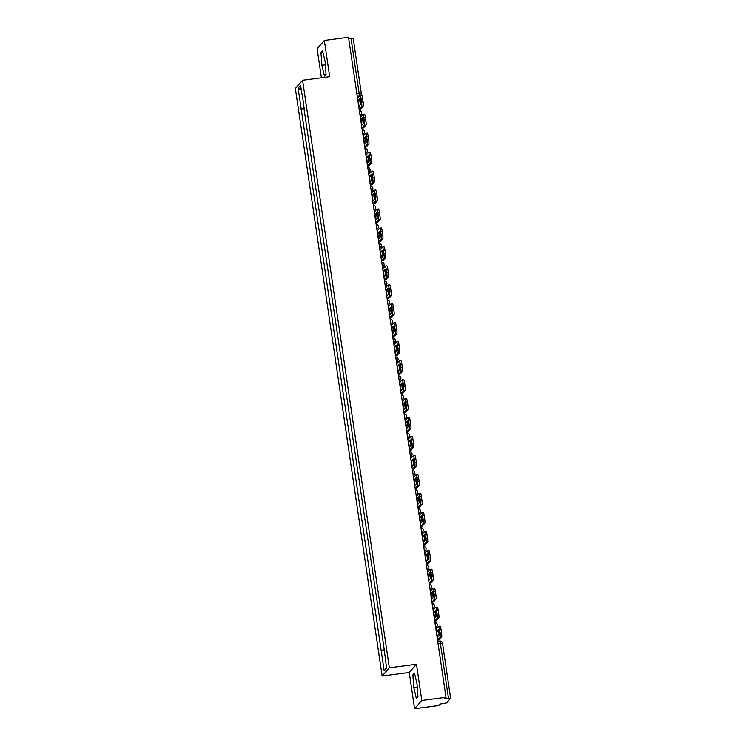 <?xml version="1.0" encoding="UTF-8"?>
<svg xmlns="http://www.w3.org/2000/svg" width="746" height="746" viewBox="0 0 746 746"><rect width="100%" height="100%" fill="white"/><g stroke="black" fill="none" stroke-linecap="round" stroke-linejoin="round"><path stroke-width="1.12" d="M414.58 708.7L421.798 700.466L445.987 697.286L348.522 37.3L324.342 40.48L329.695 76.698L302.587 80.27L295.369 88.504L382.129 676.044L409.228 672.482L414.58 708.7L438.76 705.52L440.037 704.056L446.528 702.918L450.631 698.209L448.477 698.247L440.345 643.183L439.73 641.066L437.725 641.346L439.73 641.066A2.471 2.471 0 0 1 442.499 643.155L438.042 643.49M324.342 40.48L317.125 48.714L321.414 77.789M421.798 700.466L416.454 664.248L389.347 667.81L302.587 80.27M445.987 697.286L444.709 698.741L448.477 698.247M348.708 38.568L353.175 38.233L361.278 93.25M304.265 107.872L301.142 108.618L298.12 88.196L300.554 85.436L303.967 105.857M386.549 667.782L384.171 670.878L386.596 668.118L383.92 647.304L303.566 105.857M384.171 670.878L381.15 650.465L383.892 649.813M301.142 108.618L381.15 650.465M382.129 676.044L389.347 667.81M326.049 74.255L325.125 61.601L322.589 50.793L320.976 52.63L321.908 65.275L324.445 76.083L326.049 74.255M409.228 672.482L416.454 664.248M417.947 696.559L417.014 683.905L414.478 673.097L412.874 674.934L413.797 687.579L416.333 698.387L417.947 696.559M304.359 108.543L300.797 109.009M298.12 88.196L301.225 89.996M325.359 64.818L321.908 65.275M322.953 52.369L320.976 52.63M417.256 687.122L413.797 687.579M414.851 674.673L412.874 674.934M358.257 100.551L359.936 98.64A7.665 1.026 -97.5 0 1 360.756 104.235L359.078 106.146A7.665 1.026 82.5 0 1 358.602 103.424A7.665 1.026 82.5 0 1 358.257 100.551L360.178 99.945M360.411 104.627A7.665 1.026 82.5 0 1 360.187 103.209A7.665 1.026 82.5 0 1 359.833 100.346M359.134 109.13L361.642 106.277A3.711 0.494 -97.5 0 0 361.54 102.137L363.115 101.932A3.711 0.494 82.5 0 1 363.218 106.072L360.738 108.897L359.171 109.401M357.539 98.313L360.048 95.46A3.711 0.494 -97.5 0 1 360.104 95.423A3.711 0.494 -97.5 0 1 361.017 98.612L361.54 102.137M361.624 95.255A3.711 0.494 82.5 0 1 361.679 95.218A3.711 0.494 82.5 0 1 362.593 98.407L361.017 98.612M363.115 101.932L362.593 98.407M361.055 119.509L362.733 117.598A7.665 1.026 -97.5 0 1 363.563 123.193L361.885 125.104A7.665 1.026 82.5 0 1 361.409 122.381A7.665 1.026 82.5 0 1 361.055 119.509L362.985 118.912M363.209 123.584A7.665 1.026 82.5 0 1 362.985 122.176A7.665 1.026 82.5 0 1 362.64 119.304M360.337 117.271L361.959 128.07L364.44 125.235A3.711 0.494 -97.5 0 0 364.337 121.094L365.913 120.889A3.711 0.494 82.5 0 1 366.025 125.03L363.535 127.864L361.978 128.368M360.365 117.253L362.845 114.418A3.711 0.494 -97.5 0 1 362.901 114.39A3.711 0.494 -97.5 0 1 363.815 117.57L364.337 121.094M364.421 114.213A3.711 0.494 82.5 0 1 364.477 114.185A3.711 0.494 82.5 0 1 365.4 117.364L363.815 117.57M365.913 120.889L365.4 117.364M363.852 138.476L365.531 136.565A7.665 1.026 -97.5 0 1 366.361 142.15L364.682 144.062A7.665 1.026 82.5 0 1 364.207 141.339A7.665 1.026 82.5 0 1 363.852 138.476L365.782 137.87M366.016 142.551A7.665 1.026 82.5 0 1 365.782 141.134A7.665 1.026 82.5 0 1 365.437 138.271M364.729 147.055L367.246 144.202A3.711 0.494 -97.5 0 0 367.135 140.061L368.72 139.847A3.711 0.494 82.5 0 1 368.822 143.987L366.342 146.822L364.775 147.326M363.134 136.238L365.643 133.385A3.711 0.494 -97.5 0 1 365.699 133.347A3.711 0.494 -97.5 0 1 366.612 136.537L367.135 140.061M367.228 133.17A3.711 0.494 82.5 0 1 367.274 133.142A3.711 0.494 82.5 0 1 368.198 136.322L366.612 136.537M368.72 139.847L368.198 136.322M366.659 157.434L368.337 155.522A7.665 1.026 -97.5 0 1 369.158 161.117L367.48 163.029A7.665 1.026 82.5 0 1 367.004 160.306A7.665 1.026 82.5 0 1 366.659 157.434L368.58 156.828M368.813 161.509A7.665 1.026 82.5 0 1 368.58 160.092A7.665 1.026 82.5 0 1 368.235 157.229M367.536 166.013L370.044 163.16A3.711 0.494 -97.5 0 0 369.932 159.019L371.517 158.814A3.711 0.494 82.5 0 1 371.62 162.954L369.139 165.78L367.573 166.283M365.932 155.196L368.44 152.343A3.711 0.494 -97.5 0 1 368.496 152.305A3.711 0.494 -97.5 0 1 369.419 155.494L369.932 159.019M370.025 152.137A3.711 0.494 82.5 0 1 370.081 152.1A3.711 0.494 82.5 0 1 370.995 155.289L369.419 155.494M371.517 158.814L370.995 155.289M369.457 176.392L371.135 174.48A7.665 1.026 -97.5 0 1 371.956 180.075L370.277 181.987A7.665 1.026 82.5 0 1 369.802 179.264A7.665 1.026 82.5 0 1 369.457 176.392L371.377 175.795M371.611 180.467A7.665 1.026 82.5 0 1 371.387 179.059A7.665 1.026 82.5 0 1 371.032 176.187M372.739 177.977L372.217 174.452A3.711 0.494 -97.5 0 0 371.303 171.272A3.711 0.494 -97.5 0 0 371.247 171.3L368.757 174.135L370.361 184.952L372.841 182.117A3.711 0.494 -97.5 0 0 372.739 177.977L374.315 177.772A3.711 0.494 82.5 0 1 374.417 181.912L371.937 184.747L370.37 185.25M372.823 171.095A3.711 0.494 82.5 0 1 372.879 171.067A3.711 0.494 82.5 0 1 373.793 174.247L372.217 174.452M374.315 177.772L373.793 174.247M372.254 195.359L373.933 193.447A7.665 1.026 -97.5 0 1 374.762 199.033L373.084 200.944A7.665 1.026 82.5 0 1 372.608 198.222A7.665 1.026 82.5 0 1 372.254 195.359L374.184 194.753M374.408 199.434A7.665 1.026 82.5 0 1 374.184 198.016A7.665 1.026 82.5 0 1 373.839 195.154M373.131 203.938L375.639 201.084A3.711 0.494 -97.5 0 0 375.536 196.944L377.112 196.73A3.711 0.494 82.5 0 1 377.224 200.87L374.734 203.705L373.177 204.208M371.536 193.121L374.044 190.267A3.711 0.494 -97.5 0 1 374.1 190.23A3.711 0.494 -97.5 0 1 375.014 193.419L375.536 196.944M375.62 190.053A3.711 0.494 82.5 0 1 375.676 190.025A3.711 0.494 82.5 0 1 376.599 193.205L375.014 193.419M377.112 196.73L376.599 193.205M375.051 214.316L376.73 212.405A7.665 1.026 -97.5 0 1 377.56 218L375.881 219.911A7.665 1.026 82.5 0 1 375.406 217.189A7.665 1.026 82.5 0 1 375.051 214.316L376.982 213.71M377.215 218.391A7.665 1.026 82.5 0 1 376.982 216.974A7.665 1.026 82.5 0 1 376.637 214.111M375.928 222.895L378.446 220.042A3.711 0.494 -97.5 0 0 378.334 215.902L379.919 215.697A3.711 0.494 82.5 0 1 380.022 219.837L377.541 222.662L375.975 223.166M374.333 212.078L376.842 209.225A3.711 0.494 -97.5 0 1 376.898 209.188A3.711 0.494 -97.5 0 1 377.812 212.377L378.334 215.902M378.427 209.02A3.711 0.494 82.5 0 1 378.474 208.983A3.711 0.494 82.5 0 1 379.397 212.172L377.812 212.377M379.919 215.697L379.397 212.172M377.858 233.274L379.537 231.363A7.665 1.026 -97.5 0 1 380.357 236.958L378.679 238.869A7.665 1.026 82.5 0 1 378.203 236.146A7.665 1.026 82.5 0 1 377.858 233.274L379.779 232.677M380.012 237.349A7.665 1.026 82.5 0 1 379.789 235.941A7.665 1.026 82.5 0 1 379.434 233.069M381.141 234.859L380.619 231.335A3.711 0.494 -97.5 0 0 379.695 228.155A3.711 0.494 -97.5 0 0 379.639 228.183L377.159 231.018L378.754 241.835L381.243 239A3.711 0.494 -97.5 0 0 381.141 234.859L382.717 234.654A3.711 0.494 82.5 0 1 382.819 238.795L380.339 241.629L378.772 242.133M381.225 227.978A3.711 0.494 82.5 0 1 381.281 227.95A3.711 0.494 82.5 0 1 382.194 231.129L380.619 231.335M382.717 234.654L382.194 231.129M380.656 252.241L382.334 250.33A7.665 1.026 -97.5 0 1 383.155 255.915L381.476 257.827A7.665 1.026 82.5 0 1 381.001 255.104A7.665 1.026 82.5 0 1 380.656 252.241L382.586 251.635M382.81 256.316A7.665 1.026 82.5 0 1 382.586 254.899A7.665 1.026 82.5 0 1 382.232 252.036M381.532 260.82L384.041 257.967A3.711 0.494 -97.5 0 0 383.938 253.826L385.514 253.612A3.711 0.494 82.5 0 1 385.617 257.752L383.136 260.587L381.57 261.091M379.938 250.003L382.446 247.15A3.711 0.494 -97.5 0 1 382.502 247.113A3.711 0.494 -97.5 0 1 383.416 250.302L383.938 253.826M384.022 246.935A3.711 0.494 82.5 0 1 384.078 246.907A3.711 0.494 82.5 0 1 384.992 250.087L383.416 250.302M385.514 253.612L384.992 250.087M383.453 271.199L385.132 269.287A7.665 1.026 -97.5 0 1 385.962 274.882L384.283 276.794A7.665 1.026 82.5 0 1 383.808 274.071A7.665 1.026 82.5 0 1 383.453 271.199L385.384 270.593M385.607 275.274A7.665 1.026 82.5 0 1 385.384 273.857A7.665 1.026 82.5 0 1 385.039 270.994M384.33 279.778L386.838 276.925A3.711 0.494 -97.5 0 0 386.736 272.784L388.312 272.579A3.711 0.494 82.5 0 1 388.424 276.719L385.934 279.545L384.376 280.048M382.735 268.961L385.244 266.108A3.711 0.494 -97.5 0 1 385.3 266.07A3.711 0.494 -97.5 0 1 386.214 269.259L386.736 272.784M386.82 265.902A3.711 0.494 82.5 0 1 386.876 265.865A3.711 0.494 82.5 0 1 387.799 269.054L386.214 269.259M388.312 272.579L387.799 269.054M386.251 290.157L387.929 288.245A7.665 1.026 -97.5 0 1 388.759 293.84L387.081 295.752A7.665 1.026 82.5 0 1 386.605 293.029A7.665 1.026 82.5 0 1 386.251 290.157L388.181 289.56M388.414 294.232A7.665 1.026 82.5 0 1 388.181 292.824A7.665 1.026 82.5 0 1 387.836 289.952M387.137 298.736L389.645 295.882A3.711 0.494 -97.5 0 0 389.533 291.742L391.118 291.537A3.711 0.494 82.5 0 1 391.221 295.677L388.741 298.512L387.174 299.015M387.155 298.717L385.561 287.9L388.041 285.065A3.711 0.494 -97.5 0 1 388.097 285.037A3.711 0.494 -97.5 0 1 389.011 288.217L389.533 291.742M389.626 284.86A3.711 0.494 82.5 0 1 389.682 284.832A3.711 0.494 82.5 0 1 390.596 288.012L389.011 288.217M391.118 291.537L390.596 288.012M389.058 309.124L390.736 307.212A7.665 1.026 -97.5 0 1 391.557 312.798L389.878 314.709A7.665 1.026 82.5 0 1 389.403 311.987A7.665 1.026 82.5 0 1 389.058 309.124L390.979 308.518M391.212 313.199A7.665 1.026 82.5 0 1 390.988 311.781A7.665 1.026 82.5 0 1 390.634 308.919M389.934 317.703L392.443 314.849A3.711 0.494 -97.5 0 0 392.34 310.709L393.916 310.495A3.711 0.494 82.5 0 1 394.019 314.635L391.538 317.47L389.971 317.973M388.33 306.886L390.848 304.032A3.711 0.494 -97.5 0 1 390.895 303.995A3.711 0.494 -97.5 0 1 391.818 307.184L392.34 310.709M392.424 303.818A3.711 0.494 82.5 0 1 392.48 303.79A3.711 0.494 82.5 0 1 393.394 306.97L391.818 307.184M393.916 310.495L393.394 306.97M391.855 328.081L393.534 326.17A7.665 1.026 -97.5 0 1 394.354 331.765L392.676 333.676A7.665 1.026 82.5 0 1 392.2 330.954A7.665 1.026 82.5 0 1 391.855 328.081L393.785 327.475M394.009 332.156A7.665 1.026 82.5 0 1 393.785 330.739A7.665 1.026 82.5 0 1 393.431 327.876M392.732 336.66L395.24 333.807A3.711 0.494 -97.5 0 0 395.138 329.667L396.713 329.462A3.711 0.494 82.5 0 1 396.825 333.602L394.336 336.427L392.769 336.931M391.137 325.843L393.646 322.99A3.711 0.494 -97.5 0 1 393.702 322.953A3.711 0.494 -97.5 0 1 394.615 326.142L395.138 329.667M395.221 322.785A3.711 0.494 82.5 0 1 395.277 322.748A3.711 0.494 82.5 0 1 396.191 325.937L394.615 326.142M396.713 329.462L396.191 325.937M394.653 347.039L396.331 345.128A7.665 1.026 -97.5 0 1 397.161 350.723L395.483 352.634A7.665 1.026 82.5 0 1 395.007 349.911A7.665 1.026 82.5 0 1 394.653 347.039L396.583 346.442M396.807 351.114A7.665 1.026 82.5 0 1 396.583 349.706A7.665 1.026 82.5 0 1 396.238 346.834M395.529 355.618L398.038 352.765A3.711 0.494 -97.5 0 0 397.935 348.624L399.511 348.419A3.711 0.494 82.5 0 1 399.623 352.56L397.133 355.394L395.576 355.898M393.935 344.801L396.443 341.948A3.711 0.494 -97.5 0 1 396.499 341.92A3.711 0.494 -97.5 0 1 397.413 345.1L397.935 348.624M398.019 341.743A3.711 0.494 82.5 0 1 398.075 341.715A3.711 0.494 82.5 0 1 398.998 344.894L397.413 345.1M399.511 348.419L398.998 344.894M397.45 366.006L399.129 364.095A7.665 1.026 -97.5 0 1 399.959 369.68L398.28 371.592A7.665 1.026 82.5 0 1 397.805 368.869A7.665 1.026 82.5 0 1 397.45 366.006L399.38 365.4M399.614 370.081A7.665 1.026 82.5 0 1 399.38 368.664A7.665 1.026 82.5 0 1 399.035 365.801M398.336 374.585L400.844 371.732A3.711 0.494 -97.5 0 0 400.733 367.591L402.318 367.377A3.711 0.494 82.5 0 1 402.42 371.517L399.94 374.352L398.373 374.856M396.732 363.768L399.241 360.915A3.711 0.494 -97.5 0 1 399.296 360.877A3.711 0.494 -97.5 0 1 400.21 364.067L400.733 367.591M400.826 360.7A3.711 0.494 82.5 0 1 400.882 360.672A3.711 0.494 82.5 0 1 401.796 363.852L400.21 364.067M402.318 367.377L401.796 363.852M400.257 384.964L401.935 383.052A7.665 1.026 -97.5 0 1 402.756 388.647L401.078 390.559A7.665 1.026 82.5 0 1 400.602 387.836A7.665 1.026 82.5 0 1 400.257 384.964L402.178 384.358M402.411 389.039A7.665 1.026 82.5 0 1 402.187 387.622A7.665 1.026 82.5 0 1 401.833 384.759M401.134 393.543L403.642 390.69A3.711 0.494 -97.5 0 0 403.539 386.549L405.115 386.344A3.711 0.494 82.5 0 1 405.218 390.484L402.737 393.31L401.171 393.813M399.53 382.726L402.047 379.873A3.711 0.494 -97.5 0 1 402.094 379.835A3.711 0.494 -97.5 0 1 403.017 383.024L403.539 386.549M403.623 379.667A3.711 0.494 82.5 0 1 403.679 379.63A3.711 0.494 82.5 0 1 404.593 382.819L403.017 383.024M405.115 386.344L404.593 382.819M403.054 403.922L404.733 402.01A7.665 1.026 -97.5 0 1 405.554 407.605L403.884 409.517A7.665 1.026 82.5 0 1 403.4 406.794A7.665 1.026 82.5 0 1 403.054 403.922L404.985 403.325M405.209 407.997A7.665 1.026 82.5 0 1 404.985 406.589A7.665 1.026 82.5 0 1 404.63 403.717M403.931 412.501L406.439 409.647A3.711 0.494 -97.5 0 0 406.337 405.507L407.913 405.302A3.711 0.494 82.5 0 1 408.025 409.442L405.535 412.277L403.968 412.78M402.336 401.684L404.845 398.83A3.711 0.494 -97.5 0 1 404.901 398.802A3.711 0.494 -97.5 0 1 405.815 401.982L406.337 405.507M406.421 398.625A3.711 0.494 82.5 0 1 406.477 398.597A3.711 0.494 82.5 0 1 407.391 401.777L405.815 401.982M407.913 405.302L407.391 401.777M405.852 422.889L407.53 420.977A7.665 1.026 -97.5 0 1 408.36 426.563L406.682 428.474A7.665 1.026 82.5 0 1 406.206 425.752A7.665 1.026 82.5 0 1 405.852 422.889L407.782 422.283M408.006 426.964A7.665 1.026 82.5 0 1 407.782 425.546A7.665 1.026 82.5 0 1 407.437 422.684M406.729 431.468L409.237 428.614A3.711 0.494 -97.5 0 0 409.134 424.474L410.72 424.26A3.711 0.494 82.5 0 1 410.822 428.4L408.332 431.235L406.775 431.738M405.134 420.651L407.642 417.797A3.711 0.494 -97.5 0 1 407.698 417.76A3.711 0.494 -97.5 0 1 408.612 420.949L409.134 424.474M409.218 417.583A3.711 0.494 82.5 0 1 409.274 417.555A3.711 0.494 82.5 0 1 410.197 420.735L408.612 420.949M410.72 424.26L410.197 420.735M408.649 441.846L410.328 439.935A7.665 1.026 -97.5 0 1 411.158 445.53L409.479 447.441A7.665 1.026 82.5 0 1 409.004 444.719A7.665 1.026 82.5 0 1 408.649 441.846L410.58 441.24M410.813 445.921A7.665 1.026 82.5 0 1 410.58 444.504A7.665 1.026 82.5 0 1 410.235 441.641M409.535 450.425L412.044 447.572A3.711 0.494 -97.5 0 0 411.932 443.432L413.517 443.227A3.711 0.494 82.5 0 1 413.62 447.367L411.139 450.202L409.573 450.696M407.931 439.608L410.44 436.755A3.711 0.494 -97.5 0 1 410.496 436.718A3.711 0.494 -97.5 0 1 411.419 439.907L411.932 443.432M412.025 436.55A3.711 0.494 82.5 0 1 412.081 436.513A3.711 0.494 82.5 0 1 412.995 439.702L411.419 439.907M413.517 443.227L412.995 439.702M411.456 460.804L413.135 458.893A7.665 1.026 -97.5 0 1 413.955 464.488L412.277 466.399A7.665 1.026 82.5 0 1 411.801 463.676A7.665 1.026 82.5 0 1 411.456 460.804L413.377 460.207M413.61 464.879A7.665 1.026 82.5 0 1 413.387 463.471A7.665 1.026 82.5 0 1 413.032 460.599M410.738 458.566L412.351 469.365L414.841 466.53A3.711 0.494 -97.5 0 0 414.739 462.389L416.315 462.184A3.711 0.494 82.5 0 1 416.417 466.325L413.937 469.159L412.37 469.663M410.757 458.548L413.247 455.713A3.711 0.494 -97.5 0 1 413.293 455.685A3.711 0.494 -97.5 0 1 414.216 458.865L414.739 462.389M414.823 455.508A3.711 0.494 82.5 0 1 414.879 455.48A3.711 0.494 82.5 0 1 415.792 458.659L414.216 458.865M416.315 462.184L415.792 458.659M414.254 479.771L415.932 477.86A7.665 1.026 -97.5 0 1 416.753 483.445L415.084 485.357A7.665 1.026 82.5 0 1 414.599 482.634A7.665 1.026 82.5 0 1 414.254 479.771L416.184 479.165M416.408 483.846A7.665 1.026 82.5 0 1 416.184 482.429A7.665 1.026 82.5 0 1 415.83 479.566M415.13 488.35L417.639 485.497A3.711 0.494 -97.5 0 0 417.536 481.357L419.112 481.142A3.711 0.494 82.5 0 1 419.224 485.282L416.734 488.117L415.168 488.621M413.536 477.533L416.044 474.68A3.711 0.494 -97.5 0 1 416.1 474.642A3.711 0.494 -97.5 0 1 417.014 477.832L417.536 481.357M417.62 474.465A3.711 0.494 82.5 0 1 417.676 474.437A3.711 0.494 82.5 0 1 418.59 477.617L417.014 477.832M419.112 481.142L418.59 477.617M417.051 498.729L418.73 496.817A7.665 1.026 -97.5 0 1 419.56 502.412L417.881 504.324A7.665 1.026 82.5 0 1 417.406 501.601A7.665 1.026 82.5 0 1 417.051 498.729L418.982 498.123M419.215 502.804A7.665 1.026 82.5 0 1 418.982 501.387A7.665 1.026 82.5 0 1 418.637 498.524M417.928 507.308L420.436 504.455A3.711 0.494 -97.5 0 0 420.334 500.314L421.919 500.109A3.711 0.494 82.5 0 1 422.022 504.249L419.532 507.084L417.974 507.578M416.333 496.491L418.842 493.638A3.711 0.494 -97.5 0 1 418.898 493.6A3.711 0.494 -97.5 0 1 419.811 496.789L420.334 500.314M420.427 493.432A3.711 0.494 82.5 0 1 420.474 493.395A3.711 0.494 82.5 0 1 421.397 496.584L419.811 496.789M421.919 500.109L421.397 496.584M419.858 517.687L421.527 515.775A7.665 1.026 -97.5 0 1 422.357 521.37L420.679 523.282A7.665 1.026 82.5 0 1 420.203 520.559A7.665 1.026 82.5 0 1 419.858 517.687L421.779 517.09M422.012 521.762A7.665 1.026 82.5 0 1 421.779 520.354A7.665 1.026 82.5 0 1 421.434 517.482M419.131 515.449L420.753 526.247L423.243 523.412A3.711 0.494 -97.5 0 0 423.131 519.272L424.716 519.067A3.711 0.494 82.5 0 1 424.819 523.207L422.339 526.042L420.772 526.545M419.159 515.43L421.639 512.595A3.711 0.494 -97.5 0 1 421.695 512.567A3.711 0.494 -97.5 0 1 422.618 515.747L423.131 519.272M423.224 512.39A3.711 0.494 82.5 0 1 423.28 512.362A3.711 0.494 82.5 0 1 424.194 515.542L422.618 515.747M424.716 519.067L424.194 515.542M422.656 536.654L424.334 534.742A7.665 1.026 -97.5 0 1 425.155 540.328L423.476 542.239A7.665 1.026 82.5 0 1 423.001 539.517A7.665 1.026 82.5 0 1 422.656 536.654L424.577 536.048M424.81 540.729A7.665 1.026 82.5 0 1 424.586 539.311A7.665 1.026 82.5 0 1 424.232 536.449M423.532 545.233L426.041 542.379A3.711 0.494 -97.5 0 0 425.938 538.239L427.514 538.025A3.711 0.494 82.5 0 1 427.617 542.165L425.136 545L423.569 545.503M421.938 534.416L424.446 531.562A3.711 0.494 -97.5 0 1 424.493 531.525A3.711 0.494 -97.5 0 1 425.416 534.714L425.938 538.239M426.022 531.348A3.711 0.494 82.5 0 1 426.078 531.32A3.711 0.494 82.5 0 1 426.992 534.5L425.416 534.714M427.514 538.025L426.992 534.5M425.453 555.611L427.132 553.7A7.665 1.026 -97.5 0 1 427.952 559.295L426.283 561.206A7.665 1.026 82.5 0 1 425.798 558.484A7.665 1.026 82.5 0 1 425.453 555.611L427.383 555.005M427.607 559.687A7.665 1.026 82.5 0 1 427.383 558.269A7.665 1.026 82.5 0 1 427.029 555.406M426.33 564.19L428.838 561.337A3.711 0.494 -97.5 0 0 428.736 557.197L430.311 556.992A3.711 0.494 82.5 0 1 430.423 561.132L427.934 563.967L426.367 564.461M424.735 553.373L427.244 550.52A3.711 0.494 -97.5 0 1 427.299 550.483A3.711 0.494 -97.5 0 1 428.213 553.672L428.736 557.197M428.819 550.315A3.711 0.494 82.5 0 1 428.875 550.278A3.711 0.494 82.5 0 1 429.789 553.467L428.213 553.672M430.311 556.992L429.789 553.467M428.251 574.569L429.929 572.658A7.665 1.026 -97.5 0 1 430.759 578.253L429.081 580.164A7.665 1.026 82.5 0 1 428.605 577.441A7.665 1.026 82.5 0 1 428.251 574.569L430.181 573.972M430.414 578.644A7.665 1.026 82.5 0 1 430.181 577.236A7.665 1.026 82.5 0 1 429.836 574.364M431.533 576.154L431.011 572.63A3.711 0.494 -97.5 0 0 430.097 569.45A3.711 0.494 -97.5 0 0 430.041 569.478L427.561 572.313L429.155 583.13L431.636 580.295A3.711 0.494 -97.5 0 0 431.533 576.154L433.118 575.949A3.711 0.494 82.5 0 1 433.221 580.09L430.731 582.924L429.174 583.428M431.626 569.273A3.711 0.494 82.5 0 1 431.673 569.245A3.711 0.494 82.5 0 1 432.596 572.424L431.011 572.63M433.118 575.949L432.596 572.424M431.057 593.536L432.727 591.625A7.665 1.026 -97.5 0 1 433.557 597.21L431.878 599.122A7.665 1.026 82.5 0 1 431.402 596.399A7.665 1.026 82.5 0 1 431.057 593.536L432.978 592.93M433.212 597.611A7.665 1.026 82.5 0 1 432.978 596.194A7.665 1.026 82.5 0 1 432.633 593.331M431.934 602.115L434.442 599.262A3.711 0.494 -97.5 0 0 434.331 595.122L435.916 594.907A3.711 0.494 82.5 0 1 436.018 599.047L433.538 601.882L431.971 602.386M430.33 591.298L432.839 588.445A3.711 0.494 -97.5 0 1 432.894 588.408A3.711 0.494 -97.5 0 1 433.818 591.597L434.331 595.122M434.424 588.23A3.711 0.494 82.5 0 1 434.48 588.202A3.711 0.494 82.5 0 1 435.394 591.382L433.818 591.597M435.916 594.907L435.394 591.382M433.855 612.494L435.533 610.582A7.665 1.026 -97.5 0 1 436.354 616.177L434.676 618.089A7.665 1.026 82.5 0 1 434.2 615.366A7.665 1.026 82.5 0 1 433.855 612.494L435.776 611.888M436.009 616.569A7.665 1.026 82.5 0 1 435.785 615.152A7.665 1.026 82.5 0 1 435.431 612.289M434.731 621.073L437.24 618.22A3.711 0.494 -97.5 0 0 437.137 614.079L438.713 613.874A3.711 0.494 82.5 0 1 438.816 618.014L436.335 620.849L434.769 621.343M433.137 610.256L435.645 607.403A3.711 0.494 -97.5 0 1 435.692 607.365A3.711 0.494 -97.5 0 1 436.615 610.554L437.137 614.079M437.221 607.197A3.711 0.494 82.5 0 1 437.277 607.16A3.711 0.494 82.5 0 1 438.191 610.349L436.615 610.554M438.713 613.874L438.191 610.349M436.652 631.461L438.331 629.54A7.665 1.026 -97.5 0 1 439.152 635.135L437.482 637.047A7.665 1.026 82.5 0 1 436.997 634.324A7.665 1.026 82.5 0 1 436.652 631.461L438.583 630.855M438.807 635.527A7.665 1.026 82.5 0 1 438.583 634.119A7.665 1.026 82.5 0 1 438.228 631.247M437.529 640.031L440.037 637.177A3.711 0.494 -97.5 0 0 439.935 633.037L441.511 632.832A3.711 0.494 82.5 0 1 441.623 636.972L439.133 639.807L437.566 640.31M437.557 640.012L435.953 629.195L438.443 626.36A3.711 0.494 -97.5 0 1 438.499 626.332A3.711 0.494 -97.5 0 1 439.413 629.512L439.935 633.037M440.019 626.155A3.711 0.494 82.5 0 1 440.075 626.127A3.711 0.494 82.5 0 1 440.998 629.307L439.413 629.512M441.511 632.832L440.998 629.307M450.631 698.209L442.499 643.155L450.603 698.181M357.493 98.043L359.218 96.085L359.143 93.325L351.012 38.26M357.241 96.337L359.218 96.085A2.471 2.434 -138.7 0 0 359.563 96.01M360.038 115.257A2.471 2.434 41.3 0 0 361.661 112.609M362.836 134.215A2.471 2.434 41.3 0 0 364.458 131.576M365.633 153.182A2.471 2.434 41.3 0 0 367.256 150.533M368.44 172.139A2.471 2.434 41.3 0 0 370.053 169.491M371.238 191.097A2.471 2.434 41.3 0 0 372.86 188.458M374.035 210.064A2.471 2.434 41.3 0 0 375.658 207.416M376.842 229.022A2.471 2.434 41.3 0 0 378.455 226.374M379.639 247.98A2.471 2.434 41.3 0 0 381.253 245.341M382.437 266.947A2.471 2.434 41.3 0 0 384.059 264.298M385.234 285.905A2.471 2.434 41.3 0 0 386.857 283.256M388.041 304.862A2.471 2.434 41.3 0 0 389.654 302.223M390.839 323.829A2.471 2.434 41.3 0 0 392.452 321.181M393.636 342.787A2.471 2.434 41.3 0 0 395.259 340.139M396.434 361.745A2.471 2.434 41.3 0 0 398.056 359.106M399.241 380.712A2.471 2.434 41.3 0 0 400.854 378.063M402.038 399.67A2.471 2.434 41.3 0 0 403.651 397.021M404.836 418.627A2.471 2.434 41.3 0 0 406.458 415.988M407.633 437.594A2.471 2.434 41.3 0 0 409.256 434.946M410.44 456.552A2.471 2.434 41.3 0 0 412.053 453.904M413.237 475.51A2.471 2.434 41.3 0 0 414.851 472.871M416.035 494.477A2.471 2.434 41.3 0 0 417.657 491.828M418.832 513.435A2.471 2.434 41.3 0 0 420.455 510.786M421.639 532.392A2.471 2.434 41.3 0 0 423.252 529.753M424.437 551.359A2.471 2.434 41.3 0 0 426.05 548.711M427.234 570.317A2.471 2.434 41.3 0 0 428.857 567.669M430.032 589.275A2.471 2.434 41.3 0 0 431.654 586.636M432.839 608.242A2.471 2.434 41.3 0 0 434.452 605.593M435.636 627.2A2.471 2.434 41.3 0 0 437.259 624.551M356.84 93.623L361.288 93.334A2.471 2.434 -138.7 0 1 360.654 95.357L360.719 95.283A2.471 2.471 0 0 0 361.306 93.287L353.175 38.233M363.218 106.072L361.642 106.277M359.162 109.112L357.558 98.295M366.025 125.03L364.44 125.235M368.822 143.987L367.246 144.202M364.757 147.027L363.162 136.21M371.62 162.954L370.044 163.16M367.554 165.994L365.96 155.177M374.417 181.912L372.841 182.117M377.224 200.87L375.639 201.084M373.159 203.91L371.564 193.093M380.022 219.837L378.446 220.042M375.956 222.877L374.361 212.06M382.819 238.795L381.243 239M385.617 257.752L384.041 257.967M381.56 260.792L379.956 249.975M388.424 276.719L386.838 276.925M384.358 279.759L382.763 268.942M391.221 295.677L389.645 295.882M394.019 314.635L392.443 314.849M389.953 317.675L388.358 306.858M396.825 333.602L395.24 333.807M392.76 336.642L391.156 325.825M399.623 352.56L398.038 352.765M395.557 355.6L393.963 344.783M402.42 371.517L400.844 371.732M398.355 374.557L396.76 363.74M405.218 390.484L403.642 390.69M401.152 393.524L399.558 382.707M408.025 409.442L406.439 409.647M403.959 412.482L402.355 401.665M410.822 428.4L409.237 428.614M406.756 431.44L405.162 420.623M413.62 447.367L412.044 447.572M409.554 450.407L407.959 439.59M416.417 466.325L414.841 466.53M419.224 485.282L417.639 485.497M415.158 488.322L413.554 477.505M422.022 504.249L420.436 504.455M417.956 507.289L416.361 496.472M424.819 523.207L423.243 523.412M427.617 542.165L426.041 542.379M423.56 545.205L421.956 534.388M430.423 561.132L428.838 561.337M426.358 564.172L424.754 553.355M433.221 580.09L431.636 580.295M436.018 599.047L434.442 599.262M431.953 602.087L430.358 591.27M438.816 618.014L437.24 618.22M434.759 621.054L433.156 610.237M441.623 636.972L440.037 637.177M360.104 115.686L361.083 114.558A2.471 2.471 0 0 0 359.33 110.464M362.901 134.644L363.889 133.525A2.471 2.471 0 0 0 362.127 129.422M365.699 153.611L366.687 152.482A2.471 2.471 0 0 0 364.925 148.379M368.505 172.568L369.484 171.44A2.471 2.471 0 0 0 367.731 167.346M371.303 191.526L372.282 190.407A2.471 2.471 0 0 0 370.529 186.304M374.1 210.493L375.089 209.365A2.471 2.471 0 0 0 373.326 205.262M376.898 229.451L377.886 228.332A2.471 2.471 0 0 0 376.133 224.229M379.705 248.409L380.684 247.29A2.471 2.471 0 0 0 378.931 243.187M382.502 267.376L383.481 266.247A2.471 2.471 0 0 0 381.728 262.144M385.3 286.333L386.288 285.214A2.471 2.471 0 0 0 384.526 281.111M388.097 305.291L389.086 304.172A2.471 2.471 0 0 0 387.333 300.069M390.904 324.258L391.883 323.13A2.471 2.471 0 0 0 390.13 319.027M393.702 343.216L394.681 342.097A2.471 2.471 0 0 0 392.928 337.994M396.499 362.174L397.487 361.055A2.471 2.471 0 0 0 395.725 356.952M399.296 381.141L400.285 380.012A2.471 2.471 0 0 0 398.532 375.909M402.103 400.098L403.082 398.979A2.471 2.471 0 0 0 401.329 394.876M404.901 419.056L405.88 417.937A2.471 2.471 0 0 0 404.127 413.834M407.698 438.023L408.687 436.895A2.471 2.471 0 0 0 406.924 432.792M410.496 456.981L411.484 455.862A2.471 2.471 0 0 0 409.731 451.759M413.303 475.939L414.282 474.82A2.471 2.471 0 0 0 412.529 470.717M416.1 494.906L417.089 493.777A2.471 2.471 0 0 0 415.326 489.674M418.898 513.863L419.886 512.744A2.471 2.471 0 0 0 418.124 508.641M421.695 532.821L422.684 531.702A2.471 2.471 0 0 0 420.93 527.599M424.502 551.788L425.481 550.66A2.471 2.471 0 0 0 423.728 546.557M427.299 570.746L428.288 569.627A2.471 2.471 0 0 0 426.525 565.524M430.097 589.704L431.085 588.585A2.471 2.471 0 0 0 429.323 584.482M432.894 608.671L433.883 607.542A2.471 2.471 0 0 0 432.13 603.439M435.701 627.628L436.68 626.509A2.471 2.471 0 0 0 434.927 622.406M361.679 95.218L360.104 95.423M364.477 114.185L362.901 114.39M367.274 133.142L365.699 133.347M370.081 152.1L368.496 152.305M372.879 171.067L371.303 171.272M375.676 190.025L374.1 190.23M378.474 208.983L376.898 209.188M381.281 227.95L379.695 228.155M384.078 246.907L382.502 247.113M386.876 265.865L385.3 266.07M389.682 284.832L388.097 285.037M392.48 303.79L390.895 303.995M395.277 322.748L393.702 322.953M398.075 341.715L396.499 341.92M400.882 360.672L399.296 360.877M403.679 379.63L402.094 379.835M406.477 398.597L404.901 398.802M409.274 417.555L407.698 417.76M412.081 436.513L410.496 436.718M414.879 455.48L413.293 455.685M417.676 474.437L416.1 474.642M420.474 493.395L418.898 493.6M423.28 512.362L421.695 512.567M426.078 531.32L424.493 531.525M428.875 550.278L427.299 550.483M431.673 569.245L430.097 569.45M434.48 588.202L432.894 588.408M437.277 607.16L435.692 607.365M440.075 626.127L438.499 626.332"/></g></svg>
